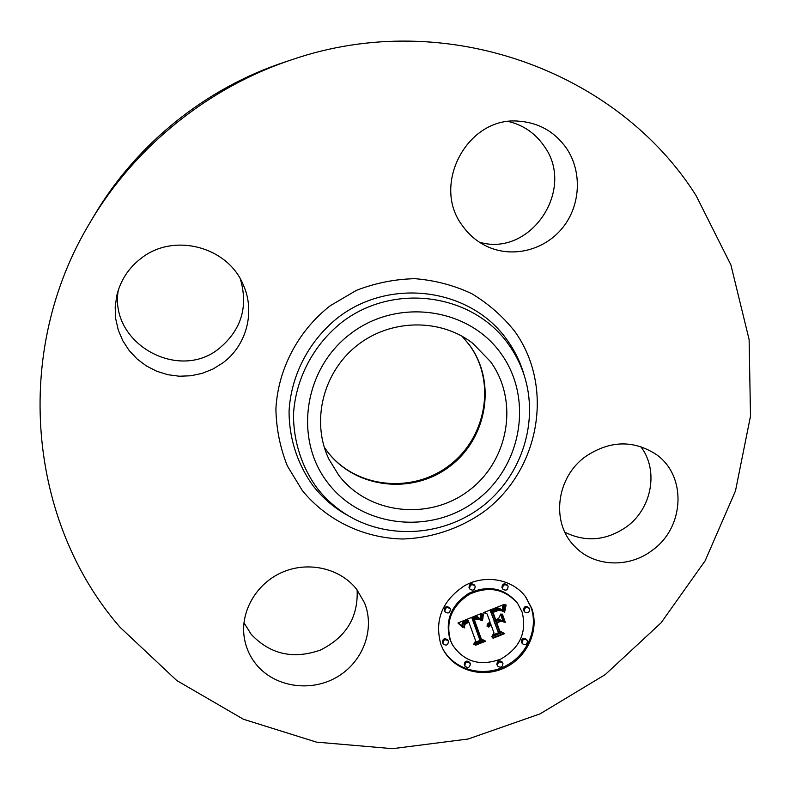 <?xml version="1.0" encoding="UTF-8"?>
<svg xmlns="http://www.w3.org/2000/svg" width="790" height="790" viewBox="0 0 790 790"><rect width="100%" height="100%" fill="white"/><g stroke="black" fill="none" stroke-linecap="round" stroke-linejoin="round"><path stroke-width="1.19" d="M640.7 446.567C658.979 470.099 652.007 508.483 626.588 526.782C606.365 540.706 585.805 542.523 564.889 532.223M585.43 456.62C609.357 440.632 632.711 439.744 655.473 453.964C687.043 474.928 684.91 527.295 652.362 550.235C628.633 568.672 593.132 566.845 574.123 545.781C550.887 522.299 556.259 477.476 585.43 456.62M90.327 222.079L94.405 215.206C136.571 143.849 205.923 88.046 284.647 62.114L292.231 59.596C445.442 6.932 617.75 71.14 696.108 195.634L730.908 264.936L749.127 339.651L750.5 416.132L735.48 490.916L705.144 560.782L661.062 622.846L605.229 674.601L540.024 713.893L468.154 739.006L392.571 748.673L316.523 742.136L243.429 719.256L176.772 680.536L120.05 627.27C28.628 522.417 11.297 352.37 90.327 222.079C135.05 146.377 208.718 87.098 292.231 59.596M357.129 589.923C358.324 617.247 346.069 637.293 320.365 650.071C293.218 659.591 270.16 654.347 251.19 634.321L243.952 622.718M240.427 279.176C248.356 306.905 241.296 329.983 219.235 348.41C178.52 382.123 108.911 343.146 118.283 290.187M508.513 121.512C523.336 125.106 535.136 133.204 543.935 145.814C576.354 189.393 530.357 257.471 479.392 242.184M338.801 475.353L328.828 459.039C311.072 421.83 322.666 372.989 356.389 346C389.954 318.834 440.149 317.965 472.697 343.265L490.521 361.652C519.346 401.251 508.642 461.153 468.598 490.758C428.97 520.936 368.555 514.33 338.801 475.353M462.683 226.019C430.807 185.255 467.265 116.209 518.744 121.176C538.879 122.707 554.807 131.762 566.519 148.332C582.339 171.736 580.611 205.272 562.826 227.52C545.11 249.847 513.609 258.162 488.25 246.994C477.92 242.382 469.388 235.39 462.683 226.019M222.701 362.985L212.945 369.039L202.26 373.344L190.953 375.764L179.36 376.228L167.836 374.707L156.726 371.251L146.357 365.938L137.065 358.946L129.116 350.454L122.786 340.717L118.263 330.042L115.695 318.745L115.182 307.182L116.752 295.707C120.455 280.381 128.632 267.879 141.272 258.202C173.82 232.428 227.392 246.648 243.004 284.262C255.684 311.369 246.717 345.516 222.701 362.985M356.646 589.301L364.476 602.75C375.408 629.344 362.906 662.336 336.55 677.307C310.322 692.504 274.683 687.043 256.335 664.558C249.926 656.697 245.907 647.741 244.278 637.708C240.091 611.45 256.493 583.227 282.603 572.128C308.653 560.9 340.362 568.425 356.646 589.301M440.85 644.364C434.293 620.17 442.173 600.627 464.51 585.736C485.435 574.004 512.759 579.179 525.794 597.062L531.719 608.261C539.649 630.4 527.098 657.606 504.395 667.965C481.801 678.59 453.657 670.127 442.963 649.143L440.85 644.364M442.696 648.62C453.618 669.318 481.633 677.455 504.03 666.77C526.535 656.342 538.889 629.304 531.018 607.303L525.449 596.598M517.815 603.767L522.131 612.072C527.049 632.257 519.978 647.909 500.9 659.028C480.251 666.671 464.115 661.941 452.482 644.837L450.527 640.512C445.392 621.315 451.702 605.89 469.477 594.228C488.852 585.657 504.968 588.836 517.815 603.767L517.134 602.819C504.316 587.908 488.23 584.728 468.885 593.29C451.149 604.933 444.849 620.328 449.984 639.495L452.206 644.324M474.889 585.805L474.296 584.886C471.097 582.902 469.339 583.81 469.023 587.612L469.615 588.54C469.932 584.728 471.689 583.82 474.889 585.805L475.165 586.348C474.829 590.169 473.062 591.078 469.872 589.063M529.32 608.409L528.619 607.451C525.478 605.673 523.77 606.621 523.494 610.285L524.185 611.253C524.461 607.579 526.17 606.631 529.32 608.409L529.665 609.07C529.379 612.764 527.661 613.702 524.52 611.894M507.763 585.726L507.101 584.807C503.931 582.981 502.203 583.919 501.936 587.632L502.578 588.56C502.855 584.837 504.583 583.889 507.763 585.726L508.098 586.377C507.812 590.11 506.084 591.048 502.904 589.192M502.736 662.998L502.094 661.941C498.964 659.946 497.226 660.825 496.861 664.587L497.493 665.644C497.858 661.882 499.606 661.003 502.736 662.998L502.954 663.462C502.578 667.234 500.83 668.113 497.7 666.089M527.157 640.335L526.466 639.327C523.336 637.471 521.617 638.389 521.301 642.082L521.983 643.1C522.299 639.406 524.017 638.478 527.157 640.335L527.443 640.927C527.127 644.63 525.399 645.549 522.269 643.662M448.315 641.016L447.762 639.989C444.602 637.777 442.805 638.616 442.39 642.507L442.923 643.534C443.348 639.633 445.145 638.794 448.315 641.016L448.453 641.342C448.019 645.252 446.222 646.082 443.062 643.84M450.182 608.813L449.629 607.846C446.439 605.693 444.651 606.562 444.266 610.443L444.81 611.411C445.195 607.52 446.982 606.661 450.182 608.813L450.369 609.208C449.974 613.109 448.177 613.968 444.987 611.786M470.169 663.353L469.586 662.296C466.446 660.154 464.668 661.003 464.263 664.844L464.836 665.911C465.241 662.06 467.018 661.21 470.169 663.353L470.327 663.709C469.912 667.57 468.124 668.409 464.984 666.237M481.752 613.326L480.932 620.199L477.525 617.632L472.489 618.945L479.668 639.475L482.749 640.591L473.684 644.196L475.659 640.897L468.835 622.145L464.905 624.396L464.214 627.922L464.451 624.11L468.44 621.74L468.322 620.733L463.384 623.28L462.624 625.157L462.97 627.695L457.933 622.984L481.752 613.326M483.431 614.018L482.542 620.683L481.959 620.723L482.413 615.42L482.838 613.958L483.431 614.018M479.184 619.083L474.425 619.943L481.278 638.903L485.702 641.174L475.57 645.213L474.928 644.887L484.428 641.105L480.735 639.288L473.605 619.646L477.328 618.422L479.184 619.083M483.579 612.606L504.218 604.419L502.983 611.391L498.52 609.041L490.807 611.529L493.987 620.377L495.192 619.893L492.397 612.092L498.441 609.969L501.344 610.739L498.263 610.463L493.079 612.398L495.695 619.696L498.688 618.501L500.722 614.057L503.546 621.957L499.102 620.15L494.56 621.957L497.967 631.447L501.374 632.879L491.656 636.75L494.007 633.017L491.084 624.93L488.803 627.082L488.279 626.835L490.906 624.416L490.59 623.537L487.045 626.184L487.795 623.725L490.017 621.947L487.144 613.978L483.579 612.606M506.133 604.972L504.622 612.181L504.119 612.082L504.524 607.895L505.659 604.794L506.133 604.972M502.401 614.136L505.314 622.283L504.701 622.214L501.788 614.057L502.401 614.136M500.89 621.246L496.831 622.866L499.724 630.914L504.672 633.62L493.217 638.182L492.535 637.876L503.378 633.56L499.31 631.338L496.15 622.55L500.89 621.246M484.517 612.23L487.144 613.978M488.388 624.771L487.766 623.784L488.654 623.083L489.958 622.55L490.59 623.537M492.713 635.061L499.833 632.227M497.967 631.447L493.918 620.97L498.46 619.172L502.894 620.97L500.554 614.423M495.695 619.696L492.644 611.983M493.987 620.377L490.185 610.561L497.878 608.083L502.331 610.423L503.121 604.854M487.469 626.055L487.114 625.473M487.667 625.7L487.213 624.969M487.884 625.364L487.361 624.525M488.121 625.058L487.549 624.13M488.664 624.515L488.042 623.527M488.961 624.288L488.339 623.29M489.277 624.07L488.654 623.083M489.622 623.893L488.99 622.905M489.978 623.735L489.356 622.747M490.284 623.626L489.652 622.639M488.803 627.082L488.447 626.51M488.961 626.786L488.615 626.223M489.138 626.5L488.793 625.957M489.326 626.243L489 625.71M489.533 625.996L489.217 625.492M489.751 625.769L489.445 625.275M494.56 621.957L493.918 620.97M499.102 620.15L498.46 619.172M503.546 621.957L502.894 620.97M490.807 611.529L490.185 610.561M491.548 611.253L490.926 610.295M493.483 610.512L492.851 609.544M494.609 610.038L493.977 609.08M495.202 609.821L494.57 608.853M495.765 609.623L495.132 608.656M496.298 609.455L495.666 608.488M496.801 609.307L496.169 608.349M497.275 609.199L496.643 608.241M497.73 609.12L497.088 608.162M498.135 609.07L497.503 608.102M498.52 609.041L497.878 608.083M498.875 609.051L498.233 608.093M499.201 609.09L498.559 608.122M499.517 609.149L498.875 608.191M499.853 609.258L499.211 608.3M500.198 609.396L499.557 608.438M500.554 609.574L499.912 608.616M500.929 609.781L500.277 608.823M501.314 610.038L500.663 609.07M501.709 610.314L501.058 609.357M502.124 610.64L501.472 609.673M502.549 610.996L501.897 610.028M502.983 611.391L502.331 610.423M503.112 609.307L502.46 608.34M503.141 608.952L502.489 607.994M503.181 608.626L502.529 607.668M503.21 608.32L502.559 607.362M503.289 607.787L502.638 606.829M503.378 607.332L502.726 606.374M503.497 606.819L502.845 605.861M503.566 606.532L502.924 605.575M503.655 606.226L503.003 605.268M503.744 605.9L503.092 604.942M458.328 622.826L462.397 626.697L462.101 623.804L463.049 622.026L467.739 619.745L468.322 620.733M463.997 626.776L463.947 625.729M474.672 642.537L481.09 639.989M479.668 639.475L471.897 617.968L476.627 616.605L480.32 619.222L480.903 613.672M458.526 623.488L458.18 622.885M459.079 623.981L458.516 622.994M459.622 624.475L459.049 623.488M460.135 624.969L459.563 623.972M460.629 625.443L460.057 624.456M461.093 625.927L460.521 624.93M461.538 626.401L460.965 625.404M461.962 626.865L461.39 625.868M462.357 627.329L461.785 626.332M462.97 627.695L462.397 626.697M462.841 627.221L462.259 626.223M462.733 626.776L462.16 625.779M462.663 626.342L462.091 625.344M462.624 625.927L462.041 624.93M462.604 625.532L462.031 624.535M462.624 625.157L462.051 624.159M462.673 624.801L462.101 623.804M462.752 624.465L462.18 623.468M462.861 624.139L462.288 623.152M462.999 623.843L462.426 622.856M463.177 623.557L462.604 622.569M463.384 623.28L462.812 622.293M463.631 623.014L463.049 622.026M463.908 622.757L463.335 621.769M464.224 622.51L463.651 621.523M464.579 622.263L463.997 621.276M464.964 622.026L464.392 621.039M465.389 621.809L464.816 620.822M465.853 621.592L465.271 620.604M466.347 621.384L465.764 620.397M466.722 621.236L466.14 620.249M467.107 621.098L466.525 620.12M467.502 620.97L466.92 619.982M467.907 620.851L467.325 619.864M464.737 627.714L464.155 626.717M464.639 627.319L464.056 626.322M464.56 626.954L463.987 625.957M464.51 626.598L463.957 625.64M464.481 626.263L463.977 625.404M464.471 625.947L464.016 625.167M464.53 625.354L464.145 624.702M464.668 624.841L464.352 624.288M464.905 624.396L464.619 623.893M468.835 622.145L468.401 621.414M472.489 618.945L471.897 617.968M472.835 618.777L472.242 617.8M473.19 618.61L472.588 617.632M473.536 618.461L472.943 617.474M473.891 618.303L473.299 617.326M474.257 618.155L473.654 617.178M474.681 617.997L474.089 617.02M475.096 617.859L474.494 616.881M475.491 617.75L474.899 616.773M475.876 617.671L475.274 616.694M476.242 617.612L475.639 616.635M476.587 617.582L475.985 616.595M476.913 617.573L476.311 616.595M477.229 617.592L476.627 616.605M477.525 617.632L476.923 616.654M477.812 617.701L477.209 616.723M478.078 617.8L477.476 616.822M478.355 617.928L477.753 616.951M478.631 618.086L478.029 617.108M478.898 618.274L478.296 617.296M479.175 618.491L478.572 617.513M479.441 618.738L478.839 617.76M479.718 619.014L479.115 618.037M479.994 619.33L479.382 618.343M480.261 619.666L479.658 618.688M480.537 620.041L479.925 619.054M480.932 620.199L480.32 619.222M480.922 619.794L480.32 618.817M480.922 619.399L480.31 618.422M480.922 619.024L480.32 618.037M480.932 618.649L480.33 617.671M480.952 618.293L480.35 617.316M480.972 617.948L480.369 616.96M481.001 617.602L480.399 616.625M481.041 617.286L480.429 616.299M481.08 616.97L480.478 615.993M481.13 616.664L480.527 615.687M504.366 621.266L502.085 614.097M505.314 622.283L504.662 621.305M482.542 620.683L481.979 619.785M482.572 619.814L482.009 618.916M482.611 618.995L482.058 618.106M482.67 618.215L482.127 617.346M482.739 617.484L482.206 616.635M482.828 616.793L482.315 615.973M482.917 616.151L482.423 615.37M483.026 615.548L482.562 614.808M483.154 614.995L482.71 614.304M483.283 614.482L482.957 613.968M504.622 612.181L504.079 611.361M504.603 611.579L504.079 610.808M504.622 610.956L504.119 610.216M504.682 610.305L504.188 609.584M504.771 609.623L504.297 608.922M504.899 608.922L504.445 608.241M505.077 608.191L504.632 607.54M505.284 607.421L504.859 606.809M505.531 606.641L505.136 606.058M505.807 605.821L505.452 605.288M480.419 638.409L481.219 638.804M481.278 638.903L474.01 619.479M484.428 641.105L483.924 640.265M474.425 619.943L474.119 619.439M474.701 619.804L474.405 619.311M476.479 619.172L476.173 618.679M476.874 619.093L476.558 618.57M477.269 619.034L476.933 618.481M477.654 618.995L477.308 618.422M478.049 618.985L477.693 618.412M478.424 618.995L478.108 618.481M499.013 630.529L499.715 630.914L496.397 622.451M503.378 633.56L502.746 632.573M462.111 336.254L469.714 345.339C496.88 382.548 487.005 438.865 449.441 466.633C412.271 494.925 355.51 488.526 327.564 451.831L324.246 447.199M328.186 483.302C293.465 439.507 303.656 368.318 351.185 333.281C398.219 297.563 469.082 308.001 501.107 353.713C533.843 398.93 521.528 467.028 475.995 500.692C430.955 534.998 362.215 527.651 328.186 483.302M508.74 344.647C515.386 353.999 520.501 364.111 524.076 374.993C539.076 420.942 522.289 474.296 484.24 504.879C446.222 535.511 390.507 540.498 348.834 516.018C336.54 508.75 325.984 499.478 317.165 488.2C301.79 467.048 293.485 441.442 293.485 414.651C295.44 378.864 313.512 344.44 342.485 321.777C394.714 282.119 473.358 293.9 508.74 344.647M348.834 516.018L345.26 514.063C332.797 506.696 322.083 497.285 313.126 485.85C297.524 464.382 289.081 438.411 289.061 411.225C291.026 374.924 309.344 339.986 338.732 317.007C391.702 276.786 471.492 288.794 507.368 340.293C514.112 349.782 519.307 360.043 522.931 371.083L524.076 374.993M514.823 331.474C554.817 387.288 539.471 470.583 483.816 511.752C459.849 528.629 431.656 538.108 402.584 538.997C363.834 538.138 326.912 520.571 302.392 490.649L287.372 465.991C280.144 447.841 276.312 428.842 275.898 409.003C277.981 369.236 298.008 330.931 330.21 305.75L356.379 290.374C375.369 283.018 394.901 279.117 414.997 278.692C434.935 280.312 453.816 285.279 471.63 293.594C488.408 303.676 502.805 316.296 514.823 331.474M503.013 610.947L502.361 609.979M503.033 610.502L502.381 609.534M503.052 610.077L502.41 609.12M503.082 609.683L502.43 608.715M503.852 605.555L503.319 604.775M503.961 605.199L503.595 604.666M521.983 643.1L521.301 642.082M464.836 665.911L464.263 664.844M324.236 447.15L327.396 451.564C354.907 487.776 411.393 494.234 448.789 465.814C486.531 437.858 496.268 381.688 469.418 345.032L462.071 336.224M452.482 644.837L451.929 643.811"/></g></svg>
